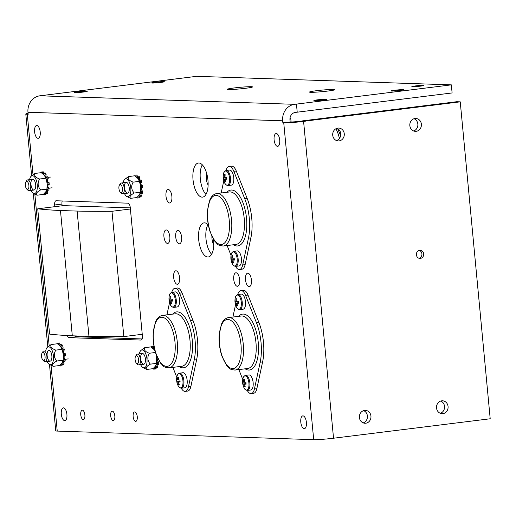 <?xml version="1.0" encoding="UTF-8"?>
<svg xmlns="http://www.w3.org/2000/svg" width="516" height="516" viewBox="0 0 516 516"><rect width="100%" height="100%" fill="white"/><g stroke="black" fill="none" stroke-linecap="round" stroke-linejoin="round"><path stroke-width="0.77" d="M49.478 364.483L55.747 430.828A14.912 0.916 -5.4 0 0 57.237 431.086L313.696 439.671A14.912 0.916 -5.4 0 0 333.536 438.226L490.2 418.766L460.24 101.839L305.401 121.073L301.866 120.957L456.705 101.723L460.24 101.839M305.401 121.073L301.866 120.957M301.873 121.066L300.054 121.292A6.779 0.419 174.6 0 1 291.037 121.944L282.865 122.821L282.671 120.802A14.912 13.429 -88.1 0 1 294.63 104.322L296.455 104.097L297.216 112.178L295.397 112.404A6.779 6.102 -88.1 0 0 289.96 119.893L290.153 121.918M305.408 121.183L303.589 121.408A14.912 0.916 174.6 0 1 283.748 122.853L282.865 122.821M296.455 104.097L297.216 112.178M297.261 112.178L452.106 92.945L451.339 84.863L196.557 76.329L41.719 95.576M296.5 104.097L451.339 84.863M282.671 120.802L27.98 112.275A14.912 13.429 91.9 0 1 39.938 95.795L41.712 95.57M27.98 112.275L28.174 114.294L27.29 114.268A14.912 0.916 174.6 0 1 25.8 114.01A14.912 0.916 174.6 0 1 28.077 113.301M333.594 89.455A12.745 0.78 -5.4 0 0 318.92 90.423A12.745 0.78 -5.4 0 0 309.516 92.119A12.745 0.78 -5.4 0 0 322.248 91.654A12.745 0.78 -5.4 0 0 334.845 89.726A12.745 0.78 -5.4 0 0 333.594 89.455M251.273 86.701A12.745 0.78 -5.4 0 0 236.599 87.668A12.745 0.78 -5.4 0 0 227.195 89.365A12.745 0.78 -5.4 0 0 239.927 88.9A12.745 0.78 -5.4 0 0 252.524 86.972A12.745 0.78 -5.4 0 0 251.273 86.701M423.378 85.359A6.102 0.374 -5.4 0 0 416.535 85.804A6.102 0.374 -5.4 0 0 411.839 86.617A6.102 0.374 -5.4 0 0 417.947 86.411A6.102 0.374 -5.4 0 0 423.984 85.469A6.102 0.374 -5.4 0 0 423.378 85.359M403.19 89.636A6.444 0.393 -5.4 0 0 395.966 90.1A6.444 0.393 -5.4 0 0 391.012 90.958A6.444 0.393 -5.4 0 0 397.462 90.745A6.444 0.393 -5.4 0 0 403.835 89.745A6.444 0.393 -5.4 0 0 403.19 89.636M86.585 91.197A6.444 0.393 -5.4 0 0 79.361 91.667A6.444 0.393 -5.4 0 0 74.407 92.519A6.444 0.393 -5.4 0 0 80.857 92.312A6.444 0.393 -5.4 0 0 87.23 91.313A6.444 0.393 -5.4 0 0 86.585 91.197M163.701 81.618A6.444 0.393 -5.4 0 0 156.483 82.089A6.444 0.393 -5.4 0 0 151.523 82.941A6.444 0.393 -5.4 0 0 157.973 82.728A6.444 0.393 -5.4 0 0 164.346 81.728A6.444 0.393 -5.4 0 0 163.701 81.618M326.073 99.214A6.444 0.393 -5.4 0 0 318.849 99.685A6.444 0.393 -5.4 0 0 313.896 100.536A6.444 0.393 -5.4 0 0 320.339 100.323A6.444 0.393 -5.4 0 0 326.718 99.324A6.444 0.393 -5.4 0 0 326.073 99.214M416.399 254.814A4.07 3.664 91.9 0 0 419.908 258.426A4.07 3.664 91.9 0 0 423.707 254.485A4.07 3.664 91.9 0 0 420.179 250.299A4.07 3.664 91.9 0 0 416.399 254.814M370.946 416.102A6.444 5.799 -88.1 0 1 364.967 423.255A6.444 5.799 -88.1 0 1 359.381 416.625A6.444 5.799 -88.1 0 1 365.392 410.381A6.444 5.799 -88.1 0 1 370.946 416.102M421.378 124.195A6.444 5.799 -88.1 0 1 415.393 131.348A6.444 5.799 -88.1 0 1 409.814 124.717A6.444 5.799 -88.1 0 1 415.825 118.474A6.444 5.799 -88.1 0 1 421.378 124.195M344.262 133.779A6.444 5.799 -88.1 0 1 338.277 140.933A6.444 5.799 -88.1 0 1 332.697 134.302A6.444 5.799 -88.1 0 1 338.709 128.058A6.444 5.799 -88.1 0 1 344.262 133.779M448.069 406.524A6.444 5.799 -88.1 0 1 442.083 413.677A6.444 5.799 -88.1 0 1 436.504 407.047A6.444 5.799 -88.1 0 1 442.515 400.803A6.444 5.799 -88.1 0 1 448.069 406.524M245.526 279.833A6.779 2.915 -97.1 0 0 249.312 286.657A6.779 2.915 -97.1 0 0 251.369 279.569A6.779 2.915 -97.1 0 0 247.641 273.203A6.779 2.915 -97.1 0 0 245.526 279.833M163.927 236.592A6.779 2.915 -97.1 0 0 167.706 243.417A6.779 2.915 -97.1 0 0 169.77 236.328A6.779 2.915 -97.1 0 0 166.036 229.962A6.779 2.915 -97.1 0 0 163.927 236.592M175.711 236.986A6.779 2.915 -97.1 0 0 179.491 243.81A6.779 2.915 -97.1 0 0 181.555 236.721A6.779 2.915 -97.1 0 0 177.82 230.355A6.779 2.915 -97.1 0 0 175.711 236.986M165.978 196.151A6.779 2.915 -97.1 0 0 169.758 202.975A6.779 2.915 -97.1 0 0 171.822 195.886A6.779 2.915 -97.1 0 0 168.087 189.52A6.779 2.915 -97.1 0 0 165.978 196.151M173.66 277.427A6.779 2.915 -97.1 0 0 177.44 284.252A6.779 2.915 -97.1 0 0 179.504 277.163A6.779 2.915 -97.1 0 0 175.769 270.797A6.779 2.915 -97.1 0 0 173.66 277.427M233.742 279.44A6.779 2.915 -97.1 0 0 237.521 286.264A6.779 2.915 -97.1 0 0 239.585 279.175A6.779 2.915 -97.1 0 0 235.851 272.809A6.779 2.915 -97.1 0 0 233.742 279.44M208.38 225.124A17.176 7.398 -97.1 0 0 204.039 222.867A17.176 7.398 -97.1 0 0 198.692 239.669A17.176 7.398 -97.1 0 0 208.277 256.968A17.176 7.398 -97.1 0 0 213.547 239.418M193.036 179.82A17.176 7.398 -97.1 0 0 202.62 197.118A17.176 7.398 -97.1 0 0 207.838 179.162A17.176 7.398 -97.1 0 0 198.383 163.024A17.176 7.398 -97.1 0 0 193.036 179.82M67.293 335.561A4.302 1.851 -97.1 0 0 69.079 337.658L140.926 340.057A4.302 1.851 -97.1 0 0 141.049 340.057A4.302 1.851 -97.1 0 0 142.39 335.845L130.258 207.516A4.302 1.851 -97.1 0 0 127.987 203.175L56.141 200.769A4.302 1.851 -97.1 0 0 56.012 200.776A4.302 1.851 -97.1 0 0 54.67 204.987L54.831 206.677M80.754 414.812A4.747 2.045 -97.1 0 0 83.399 419.592A4.747 2.045 -97.1 0 0 84.843 414.632A4.747 2.045 -97.1 0 0 82.231 410.175A4.747 2.045 -97.1 0 0 80.754 414.812M110.688 415.819A4.747 2.045 -97.1 0 0 113.339 420.592A4.747 2.045 -97.1 0 0 114.778 415.632A4.747 2.045 -97.1 0 0 112.166 411.175A4.747 2.045 -97.1 0 0 110.688 415.819M133.141 416.567A4.747 2.045 -97.1 0 0 135.785 421.346A4.747 2.045 -97.1 0 0 137.23 416.386A4.747 2.045 -97.1 0 0 134.618 411.929A4.747 2.045 -97.1 0 0 133.141 416.567M61.307 414.161A6.444 2.773 -97.1 0 0 64.9 420.65A6.444 2.773 -97.1 0 0 66.854 413.916A6.444 2.773 -97.1 0 0 63.313 407.866A6.444 2.773 -97.1 0 0 61.307 414.161M34.617 131.838A6.444 2.773 -97.1 0 0 38.21 138.32A6.444 2.773 -97.1 0 0 40.171 131.586A6.444 2.773 -97.1 0 0 36.623 125.536A6.444 2.773 -97.1 0 0 34.617 131.838M274.106 139.855A6.444 2.773 -97.1 0 0 277.698 146.338A6.444 2.773 -97.1 0 0 279.659 139.604A6.444 2.773 -97.1 0 0 276.112 133.554A6.444 2.773 -97.1 0 0 274.106 139.855M300.796 422.178A6.444 2.773 -97.1 0 0 304.388 428.667A6.444 2.773 -97.1 0 0 306.343 421.933A6.444 2.773 -97.1 0 0 302.795 415.883A6.444 2.773 -97.1 0 0 300.796 422.178M363.619 410.633A6.444 5.799 -88.1 0 1 367.411 415.986A6.444 5.799 -88.1 0 1 363.206 422.888M414.045 118.725A6.444 5.799 -88.1 0 1 417.844 124.079A6.444 5.799 -88.1 0 1 413.638 130.987M336.929 128.303A6.444 5.799 -88.1 0 1 340.728 133.657A6.444 5.799 -88.1 0 1 336.516 140.565M440.735 401.048A6.444 5.799 -88.1 0 1 444.528 406.402A6.444 5.799 -88.1 0 1 440.322 413.31M207.961 224.666A17.176 7.398 -97.1 0 0 205.974 238.76A17.176 7.398 -97.1 0 0 211.637 254.265M202.304 164.817A17.176 7.398 -97.1 0 0 200.318 178.917A17.176 7.398 -97.1 0 0 205.981 194.416M62.255 200.976A4.302 1.851 -97.1 0 0 61.959 204.078L62.12 205.774M75.201 335.916A4.302 1.851 -97.1 0 0 76.368 336.748L142.094 338.947M247.254 390.438A11.184 4.818 -97.1 0 0 251.215 393.579A11.184 4.818 -97.1 0 0 254.42 389.006L260.18 362.226A34.572 14.887 -97.1 0 0 256.446 322.719L245.571 295.384A11.184 4.818 -97.1 0 0 240.817 290.54A11.184 4.818 -97.1 0 0 237.747 294.559M235.535 304.788L232.897 317.05M238.85 369.591L242.778 379.473M251.215 393.579L253.646 393.276A11.184 4.818 -97.1 0 0 256.845 388.703L262.605 361.922A34.572 14.887 -97.1 0 0 258.871 322.416L247.996 295.081A11.184 4.818 -97.1 0 0 243.242 290.237L240.817 290.54M181.277 388.232A11.184 4.818 -97.1 0 0 185.238 391.373A11.184 4.818 -97.1 0 0 188.443 386.794L194.203 360.02A34.572 14.887 -97.1 0 0 190.469 320.507L179.594 293.172A11.184 4.818 -97.1 0 0 174.84 288.334A11.184 4.818 -97.1 0 0 171.77 292.346M169.558 302.576L166.92 314.837M172.873 367.386L176.801 377.26M185.238 391.373L187.669 391.07A11.184 4.818 -97.1 0 0 190.868 386.49L196.628 359.717A34.572 14.887 -97.1 0 0 192.894 320.204L182.019 292.875A11.184 4.818 -97.1 0 0 177.272 288.031L174.84 288.334M235.528 266.385A11.184 4.818 -97.1 0 0 239.489 269.526A11.184 4.818 -97.1 0 0 242.694 264.953L248.454 238.173A34.572 14.887 -97.1 0 0 244.713 198.666L233.845 171.331A11.184 4.818 -97.1 0 0 229.091 166.487A11.184 4.818 -97.1 0 0 226.021 170.506M223.809 180.735L221.171 192.997M227.117 245.539L231.052 255.42M239.489 269.526L241.92 269.223A11.184 4.818 -97.1 0 0 245.119 264.65L250.879 237.87A34.572 14.887 -97.1 0 0 247.145 198.363L236.27 171.028A11.184 4.818 -97.1 0 0 231.516 166.184L229.091 166.487M130.4 208.999L111.985 211.289A514.82 31.605 -5.4 0 1 77.116 211.076L60.462 210.522A514.82 31.605 -5.4 0 1 37.733 208.799L63.236 205.632L130.296 207.877M37.733 208.799L49.581 334.097A514.82 31.605 -5.4 0 0 72.305 335.819L88.958 336.374A514.82 31.605 -5.4 0 0 123.827 336.587L142.242 334.297M111.985 211.289L123.827 336.587M72.305 335.819L60.462 210.522M77.116 211.076L88.958 336.374M419.031 258.277A4.07 3.664 91.9 0 0 421.94 254.427A4.07 3.664 91.9 0 0 419.289 250.389M244.029 387.774L244.029 387.774A7.127 3.07 -97.1 0 0 248.544 387.877A7.127 3.07 -97.1 0 0 247.267 377.557A7.127 3.07 -97.1 0 0 242.913 378.77L242.913 378.77A13.558 13.558 0 0 0 244.029 387.774C244.552 389.322 245.713 390.206 247.499 390.418A7.592 3.27 -97.1 0 0 249.809 382.485A7.592 3.27 -97.1 0 0 245.629 375.351C243.945 375.996 243.042 377.138 242.913 378.77M244.384 386.678A12.713 3.825 141.1 0 0 245.21 386.703A13.551 11.526 -89.7 0 1 244.597 384.201A13.551 1.438 -10.8 0 0 246.106 384.143A12.713 6.102 86.5 0 1 245.926 382.253L244.41 382.221A13.551 11.526 -89.7 0 1 244.545 379.621A12.713 2.561 27.1 0 0 243.72 379.589A13.551 12.745 94.4 0 0 243.546 382.188L242.83 382.15A12.713 12.487 65.7 0 0 243.004 384.039A13.551 1.438 -10.8 0 0 243.733 384.168A13.551 12.745 94.4 0 0 244.384 386.678L245.016 386.078M244.597 384.201L246.061 383.82M246.042 383.64L243.733 384.168M243.546 382.188L244.41 382.188M243.72 379.589L244.494 380.053M247.499 390.418L250.77 390.012A7.592 3.27 -97.1 0 0 253.079 382.079A7.592 3.27 -97.1 0 0 248.899 374.945L245.629 375.351M243.004 384.039L246.029 383.517M236.393 306.936L236.393 306.936A7.127 3.07 -97.1 0 0 240.907 307.039A7.127 3.07 -97.1 0 0 239.624 296.719A7.127 3.07 -97.1 0 0 235.27 297.932L235.27 297.932A13.558 13.558 0 0 0 236.393 306.936C236.915 308.484 238.07 309.368 239.863 309.581A7.592 3.27 -97.1 0 0 242.165 301.647A7.592 3.27 -97.1 0 0 237.986 294.513C236.302 295.158 235.399 296.3 235.27 297.932M236.747 305.84A12.713 3.825 141.1 0 0 237.573 305.865A13.551 11.526 -89.7 0 1 236.96 303.363A13.551 1.438 -10.8 0 0 238.463 303.305A12.713 6.102 86.5 0 1 238.282 301.415L236.773 301.383A13.551 11.526 -89.7 0 1 236.902 298.783A12.713 2.561 27.1 0 0 236.076 298.751A13.551 12.745 94.4 0 0 235.902 301.35L235.186 301.312A12.713 12.487 65.7 0 0 235.361 303.202A13.551 1.438 -10.8 0 0 236.089 303.331A13.551 12.745 94.4 0 0 236.747 305.84L237.379 305.24M236.96 303.363L238.424 302.982M238.398 302.802L236.089 303.331M235.902 301.35L236.767 301.35M236.076 298.751L236.85 299.216M239.863 309.581L243.133 309.174A7.592 3.27 -97.1 0 0 245.442 301.241A7.592 3.27 -97.1 0 0 241.256 294.107L237.986 294.513M235.361 303.202L238.386 302.679M232.303 263.721L232.303 263.721A7.127 3.07 -97.1 0 0 236.818 263.824A7.127 3.07 -97.1 0 0 235.541 253.504A7.127 3.07 -97.1 0 0 231.187 254.717L231.187 254.717A13.558 13.558 0 0 0 232.303 263.721C232.826 265.269 233.987 266.153 235.773 266.366A7.592 3.27 -97.1 0 0 238.082 258.432A7.592 3.27 -97.1 0 0 233.903 251.298C232.219 251.943 231.31 253.085 231.187 254.717M232.658 262.625A12.713 3.825 141.1 0 0 233.484 262.65A13.551 11.526 -89.7 0 1 232.871 260.148A13.551 1.438 -10.8 0 0 234.38 260.09A12.713 6.102 86.5 0 1 234.2 258.2L232.684 258.168A13.551 11.526 -89.7 0 1 232.819 255.568A12.713 2.561 27.1 0 0 231.994 255.536A13.551 12.745 94.4 0 0 231.819 258.142L231.104 258.097A12.713 12.487 65.7 0 0 231.278 259.987A13.551 1.438 -10.8 0 0 232.006 260.116A13.551 12.745 94.4 0 0 232.658 262.625L233.29 262.025M232.871 260.148L234.335 259.767M234.316 259.587L232.006 260.116M231.819 258.142L232.684 258.135M231.994 255.536L232.768 256M235.773 266.366L239.043 265.959A7.592 3.27 -97.1 0 0 241.353 258.026A7.592 3.27 -97.1 0 0 237.173 250.892L233.903 251.298M231.278 259.987L234.303 259.471M224.66 182.883A7.127 3.07 -97.1 0 0 224.666 182.883A7.127 3.07 -97.1 0 0 229.181 182.987A7.127 3.07 -97.1 0 0 227.898 172.666A7.127 3.07 -97.1 0 0 223.544 173.879L223.544 173.879A13.558 13.558 0 0 0 224.666 182.883C225.182 184.431 226.343 185.315 228.137 185.528A7.592 3.27 -97.1 0 0 230.439 177.594A7.592 3.27 -97.1 0 0 226.26 170.461C224.576 171.106 223.673 172.247 223.544 173.879M225.021 181.787A12.713 3.825 141.1 0 0 225.847 181.813A13.551 11.526 -89.7 0 1 225.234 179.31A13.551 1.438 -10.8 0 0 226.737 179.252A12.713 6.102 86.5 0 1 226.556 177.362L225.047 177.33A13.551 11.526 -89.7 0 1 225.176 174.73A12.713 2.561 27.1 0 0 224.35 174.698A13.551 12.745 94.4 0 0 224.176 177.304L223.46 177.259A12.713 12.487 65.7 0 0 223.634 179.149A13.551 1.438 -10.8 0 0 224.363 179.278A13.551 12.745 94.4 0 0 225.021 181.787L225.653 181.187M225.234 179.31L226.698 178.929M226.672 178.749L224.363 179.278M224.176 177.304L225.04 177.298M224.35 174.698L225.124 175.163M228.137 185.528L231.407 185.121A7.592 3.27 -97.1 0 0 233.709 177.188A7.592 3.27 -97.1 0 0 229.53 170.054L226.26 170.461M223.634 179.149L226.659 178.633M178.052 385.562A7.127 3.07 -97.1 0 0 178.059 385.562A7.127 3.07 -97.1 0 0 182.574 385.671A7.127 3.07 -97.1 0 0 181.29 375.351A7.127 3.07 -97.1 0 0 176.936 376.557L176.936 376.557A13.558 13.558 0 0 0 178.059 385.562C178.575 387.116 179.736 388 181.529 388.213A7.592 3.27 -97.1 0 0 183.831 380.273A7.592 3.27 -97.1 0 0 179.652 373.145C177.968 373.79 177.065 374.926 176.936 376.557M178.413 384.465A12.713 3.825 141.1 0 0 179.239 384.491A13.551 11.526 -89.7 0 1 178.626 381.988A13.551 1.438 -10.8 0 0 180.129 381.937A12.713 6.102 86.5 0 1 179.949 380.047L178.439 380.015A13.551 11.526 -89.7 0 1 178.568 377.409A12.713 2.561 27.1 0 0 177.743 377.383A13.551 12.745 94.4 0 0 177.569 379.982L176.853 379.944A12.713 12.487 65.7 0 0 177.027 381.827A13.551 1.438 -10.8 0 0 177.756 381.963A13.551 12.745 94.4 0 0 178.413 384.465L179.046 383.872M178.626 381.988L180.09 381.614M180.065 381.434L177.756 381.963M177.569 379.982L178.433 379.976M177.743 377.383L178.517 377.847M181.529 388.213L184.799 387.806A7.592 3.27 -97.1 0 0 187.102 379.866A7.592 3.27 -97.1 0 0 182.922 372.739L179.652 373.145M177.027 381.827L180.052 381.311M170.415 304.724L170.415 304.724A7.127 3.07 -97.1 0 0 174.93 304.833A7.127 3.07 -97.1 0 0 173.647 294.513A7.127 3.07 -97.1 0 0 169.293 295.72L169.293 295.72A13.558 13.558 0 0 0 170.415 304.724C170.938 306.278 172.092 307.162 173.886 307.375A7.592 3.27 -97.1 0 0 176.195 299.435A7.592 3.27 -97.1 0 0 172.015 292.308C170.325 292.953 169.422 294.088 169.293 295.72M170.77 303.627A12.713 3.825 141.1 0 0 171.596 303.653A13.551 11.526 -89.7 0 1 170.983 301.15A13.551 1.438 -10.8 0 0 172.486 301.099A12.713 6.102 86.5 0 1 172.305 299.209L170.796 299.177A13.551 11.526 -89.7 0 1 170.925 296.571A12.713 2.561 27.1 0 0 170.099 296.545A13.551 12.745 94.4 0 0 169.932 299.145L169.209 299.106A12.713 12.487 65.7 0 0 169.39 300.989A13.551 1.438 -10.8 0 0 170.119 301.125A13.551 12.745 94.4 0 0 170.77 303.627L171.402 303.034M170.983 301.15L172.447 300.776M172.428 300.596L170.119 301.125M169.932 299.145L170.796 299.138M170.099 296.545L170.873 297.01M173.886 307.375L177.156 306.968A7.592 3.27 -97.1 0 0 179.465 299.028A7.592 3.27 -97.1 0 0 175.285 291.901L172.015 292.308M169.39 300.989L172.415 300.473M25.871 182L26.677 180.677A5.424 2.335 82.9 0 1 27.703 179.891A5.424 2.335 82.9 0 1 28.799 180.316A5.424 2.335 82.9 0 1 30.779 186.218A5.424 2.335 82.9 0 1 29.038 190.649A5.424 2.335 82.9 0 1 27.941 190.223A5.424 2.335 82.9 0 1 27.851 190.14L26.748 189.056A4.044 1.742 -97.1 0 0 26.813 189.114A4.044 1.742 -97.1 0 0 28.851 185.134A4.044 1.742 -97.1 0 0 25.871 182A4.044 1.742 -97.1 0 0 25.407 185.637A4.044 1.742 -97.1 0 0 26.748 189.056M119.422 185.128L120.228 183.806A5.424 2.335 82.9 0 1 121.247 183.019A5.424 2.335 82.9 0 1 122.35 183.451A5.424 2.335 82.9 0 1 124.324 189.346A5.424 2.335 82.9 0 1 122.589 193.784A5.424 2.335 82.9 0 1 121.486 193.352A5.424 2.335 82.9 0 1 121.402 193.268L120.299 192.184A4.044 1.742 -97.1 0 0 122.447 190.21A4.044 1.742 -97.1 0 0 121.002 184.863A4.044 1.742 -97.1 0 0 119.422 185.128A4.044 1.742 -97.1 0 0 118.957 188.772A4.044 1.742 -97.1 0 0 120.299 192.184M135.598 356.233L136.398 354.918A5.424 2.335 82.9 0 1 137.424 354.124A5.424 2.335 82.9 0 1 138.52 354.557A5.424 2.335 82.9 0 1 140.5 360.452A5.424 2.335 82.9 0 1 138.759 364.889A5.424 2.335 82.9 0 1 137.662 364.457A5.424 2.335 82.9 0 1 137.572 364.373L136.476 363.29A4.044 1.742 -97.1 0 0 136.54 363.354A4.044 1.742 -97.1 0 0 138.578 359.375A4.044 1.742 -97.1 0 0 135.598 356.233A4.044 1.742 -97.1 0 0 135.127 359.878A4.044 1.742 -97.1 0 0 136.476 363.29M42.048 353.105L42.847 351.783A5.424 2.335 82.9 0 1 43.873 350.996A5.424 2.335 82.9 0 1 44.969 351.428A5.424 2.335 82.9 0 1 46.95 357.324A5.424 2.335 82.9 0 1 45.215 361.761A5.424 2.335 82.9 0 1 44.112 361.329A5.424 2.335 82.9 0 1 44.028 361.245L42.925 360.162A4.044 1.742 -97.1 0 0 45.073 358.188A4.044 1.742 -97.1 0 0 43.628 352.834A4.044 1.742 -97.1 0 0 42.048 353.105A4.044 1.742 -97.1 0 0 41.583 356.743A4.044 1.742 -97.1 0 0 42.925 360.162M46.614 190.294L47.079 190.236A8.675 3.735 -97.1 0 0 47.304 189.714M47.227 186.824L47.93 186.734A8.675 3.735 -97.1 0 0 47.988 184.722M47.027 182.412L47.769 182.322A8.675 3.735 -97.1 0 0 47.304 180.116L48.252 178.73A11.526 4.96 -97.1 0 0 47.582 176.782L46.485 176.917L45.814 177.91M46.582 180.207L47.304 180.116M46.227 177.304A8.675 3.735 -97.1 0 0 45.782 176.543L46.169 174.098A11.526 4.96 -97.1 0 0 45.221 172.95L44.131 173.086L43.854 174.814M45.208 176.614L45.782 176.543M45.498 192.197L46.098 193.945A11.526 4.96 -97.1 0 0 46.84 192.855L46.234 191.101M46.904 189.237L47.749 190.249A11.526 4.96 -97.1 0 0 48.053 188.334L47.188 187.289M47.246 184.702L48.136 184.728A11.526 4.96 -97.1 0 0 47.923 182.496L47.033 182.47M46.485 179.858L47.156 178.865A11.526 4.96 -97.1 0 0 46.485 176.917M44.802 175.962L45.079 174.234A11.526 4.96 -97.1 0 0 44.131 173.086M42.609 173.666L42.454 172.067A11.526 4.96 -97.1 0 0 41.622 172.009A11.526 4.96 -97.1 0 0 41.48 172.034L41.557 172.866M43.576 194.203L43.634 194.829A11.526 4.96 -97.1 0 0 44.466 194.887A11.526 4.96 -97.1 0 0 44.608 194.861L44.466 193.352M46.098 193.945L47.195 193.81A11.526 4.96 -97.1 0 0 47.93 192.72L47.079 190.236M45.414 194.764A11.526 4.96 -97.1 0 0 45.556 194.745A11.526 4.96 -97.1 0 0 45.705 194.725L45.466 192.242M43.815 174.776L43.55 171.931A11.526 4.96 -97.1 0 0 42.718 171.873A11.526 4.96 -97.1 0 0 42.57 171.899M48.136 184.728L49.226 184.593A11.526 4.96 -97.1 0 0 49.014 182.361L47.769 182.322M47.749 190.249L48.839 190.114A11.526 4.96 -97.1 0 0 49.143 188.198L47.93 186.734M44.608 194.861L45.705 194.725M42.454 172.067L43.55 171.931M45.079 174.234L46.169 174.098M47.156 178.865L48.252 178.73M47.923 182.496L49.014 182.361M48.053 188.334L49.143 188.198M46.84 192.855L47.93 192.72M140.165 193.423L140.629 193.365A8.675 3.735 -97.1 0 0 140.849 192.842M140.771 189.959L141.481 189.869A8.675 3.735 -97.1 0 0 141.539 187.856M140.578 185.547L141.32 185.45A8.675 3.735 -97.1 0 0 140.855 183.251L141.803 181.864A11.526 4.96 -97.1 0 0 141.132 179.916L140.036 180.052L139.365 181.039M140.126 183.341L140.855 183.251M139.778 180.432A8.675 3.735 -97.1 0 0 139.333 179.671L139.72 177.227A11.526 4.96 -97.1 0 0 138.772 176.085L137.675 176.22L137.404 177.943M138.759 179.742L139.333 179.671M139.049 195.332L139.649 197.073A11.526 4.96 -97.1 0 0 140.391 195.99L139.784 194.235M140.455 192.365L141.294 193.377A11.526 4.96 -97.1 0 0 141.603 191.462L140.739 190.423M140.797 187.83L141.687 187.863A11.526 4.96 -97.1 0 0 141.474 185.631L140.584 185.599M140.036 182.987L140.707 182A11.526 4.96 -97.1 0 0 140.036 180.052M138.352 179.097L138.63 177.362A11.526 4.96 -97.1 0 0 137.675 176.22M136.153 176.801L136.005 175.195A11.526 4.96 -97.1 0 0 135.173 175.143A11.526 4.96 -97.1 0 0 135.031 175.163L135.108 175.995M137.121 197.331L137.185 197.957A11.526 4.96 -97.1 0 0 138.017 198.015A11.526 4.96 -97.1 0 0 138.159 197.989L138.017 196.486M139.649 197.073L140.739 196.938A11.526 4.96 -97.1 0 0 141.481 195.854L140.629 193.365M138.959 197.892A11.526 4.96 -97.1 0 0 139.107 197.88A11.526 4.96 -97.1 0 0 139.249 197.854L139.017 195.37M137.366 177.904L137.095 175.059A11.526 4.96 -97.1 0 0 136.263 175.008A11.526 4.96 -97.1 0 0 136.121 175.027M141.687 187.863L142.777 187.727A11.526 4.96 -97.1 0 0 142.564 185.496L141.32 185.45M141.294 193.377L142.39 193.242A11.526 4.96 -97.1 0 0 142.693 191.326L141.481 189.869M138.159 197.989L139.249 197.854M136.005 175.195L137.095 175.059M138.63 177.362L139.72 177.227M140.707 182L141.803 181.864M141.474 185.631L142.564 185.496M141.603 191.462L142.693 191.326M140.391 195.99L141.481 195.854M156.335 364.528L156.799 364.47A8.675 3.735 -97.1 0 0 157.025 363.948M156.948 361.065L157.657 360.974A8.675 3.735 -97.1 0 0 157.709 358.962M154.297 347.803A11.526 4.96 -97.1 0 0 153.852 347.326L153.575 349.048A8.675 3.735 -97.1 0 0 153.549 349.016L153.271 346.165A11.526 4.96 -97.1 0 0 152.439 346.113A11.526 4.96 -97.1 0 0 152.297 346.133M155.226 366.437L155.826 368.185A11.526 4.96 -97.1 0 0 156.561 367.095L155.961 365.341M156.632 363.477L157.47 364.49A11.526 4.96 -97.1 0 0 157.773 362.567L156.909 361.529M156.967 358.936L157.857 358.968A11.526 4.96 -97.1 0 0 157.838 358.581M154.529 350.203L154.652 349.409M152.33 347.907L152.181 346.307A11.526 4.96 -97.1 0 0 151.349 346.249A11.526 4.96 -97.1 0 0 151.201 346.268L151.278 347.107M153.297 368.437L153.355 369.069A11.526 4.96 -97.1 0 0 154.187 369.121A11.526 4.96 -97.1 0 0 154.336 369.101L154.194 367.592M155.826 368.185L156.916 368.05A11.526 4.96 -97.1 0 0 157.657 366.96L156.799 364.47M155.135 368.998A11.526 4.96 -97.1 0 0 155.284 368.985A11.526 4.96 -97.1 0 0 155.426 368.966L155.193 366.476M157.47 364.49L158.567 364.348A11.526 4.96 -97.1 0 0 158.87 362.432L157.657 360.974M154.336 369.101L155.426 368.966M152.181 346.307L153.271 346.165M153.852 347.326L154.194 347.281M157.773 362.567L158.87 362.432M156.561 367.095L157.657 366.96M62.791 361.4L63.249 361.342A8.675 3.735 -97.1 0 0 63.474 360.819M63.397 357.93L64.107 357.846A8.675 3.735 -97.1 0 0 64.165 355.834M63.204 353.518L63.945 353.428A8.675 3.735 -97.1 0 0 63.481 351.228L64.423 349.835A11.526 4.96 -97.1 0 0 63.752 347.887L62.662 348.023L61.984 349.016M62.752 351.319L63.481 351.228M62.404 348.41A8.675 3.735 -97.1 0 0 61.959 347.649L62.346 345.204A11.526 4.96 -97.1 0 0 61.398 344.056L60.301 344.191L60.03 345.92M61.385 347.72L61.959 347.649M60.03 345.894A8.675 3.735 -97.1 0 0 59.998 345.888L59.721 343.037A11.526 4.96 -97.1 0 0 58.889 342.979A11.526 4.96 -97.1 0 0 58.747 343.005M61.675 363.309L62.275 365.051A11.526 4.96 -97.1 0 0 63.017 363.967L62.41 362.213M63.081 360.342L63.919 361.355A11.526 4.96 -97.1 0 0 64.229 359.439L63.358 358.394M63.423 355.808L64.306 355.834A11.526 4.96 -97.1 0 0 64.1 353.602L63.21 353.576M62.655 350.964L63.333 349.977A11.526 4.96 -97.1 0 0 62.662 348.023M60.978 347.068L61.256 345.339A11.526 4.96 -97.1 0 0 60.301 344.191M58.779 344.778L58.631 343.172A11.526 4.96 -97.1 0 0 57.798 343.114A11.526 4.96 -97.1 0 0 57.65 343.14L57.734 343.972M59.746 365.309L59.811 365.934A11.526 4.96 -97.1 0 0 60.636 365.992A11.526 4.96 -97.1 0 0 60.785 365.967L60.643 364.464M62.275 365.051L63.365 364.915A11.526 4.96 -97.1 0 0 64.107 363.825L63.249 361.342M61.585 365.87A11.526 4.96 -97.1 0 0 61.733 365.857A11.526 4.96 -97.1 0 0 61.875 365.831L61.643 363.348M64.306 355.834L65.403 355.698A11.526 4.96 -97.1 0 0 65.19 353.466L63.945 353.428M63.919 361.355L65.016 361.219A11.526 4.96 -97.1 0 0 65.319 359.304L64.107 357.846M60.785 365.967L61.875 365.831M58.631 343.172L59.721 343.037M61.256 345.339L62.346 345.204M63.333 349.977L64.423 349.835M64.1 353.602L65.19 353.466M64.229 359.439L65.319 359.304M63.017 363.967L64.107 363.825M47.253 347.403L51.142 344.54L57.431 343.759L60.507 346.455L62.068 349.338L63.345 354.692L63.1 360.233L56.812 361.013C53.019 363.103 51.813 364.87 53.206 366.321L49.362 364.412A9.017 3.883 -97.1 0 0 53.322 360.355A9.017 3.883 -97.1 0 0 51.903 349.983A9.017 3.883 -97.1 0 0 47.253 347.403A9.017 3.883 -97.1 0 0 45.756 350.764M61.81 348.61A9.488 4.083 -97.1 0 1 61.907 348.829A9.488 4.083 -97.1 0 1 63.345 354.692A9.488 4.083 -97.1 0 1 63.229 359.446L62.055 362.793L59.488 365.541L53.206 366.321M51.142 344.54C50.097 346.72 51.645 348.584 55.786 350.119C53.535 354.073 53.877 357.698 56.812 361.013M62.068 349.338L55.786 350.119M47.143 355.679A5.424 2.335 -97.1 0 0 49.11 360.742A5.424 2.335 -97.1 0 0 51.568 359.504A5.424 2.335 -97.1 0 0 50.594 351.622A5.424 2.335 -97.1 0 0 48.027 350.861A5.424 2.335 -97.1 0 0 47.143 355.679M47.091 361.523A9.017 3.883 -97.1 0 0 49.362 364.412M31.076 176.298L34.972 173.434L41.254 172.654L44.337 175.35L45.898 178.233L47.169 183.586L46.924 189.127L40.641 189.907C36.842 191.997 35.636 193.764 37.029 195.209L33.185 193.306A9.017 3.883 -97.1 0 0 37.146 189.249A9.017 3.883 -97.1 0 0 35.733 178.878A9.017 3.883 -97.1 0 0 31.076 176.298A9.017 3.883 -97.1 0 0 29.58 179.652M45.634 177.504A9.488 4.083 -97.1 0 1 45.737 177.723A9.488 4.083 -97.1 0 1 47.169 183.586A9.488 4.083 -97.1 0 1 47.053 188.34L45.879 191.681L43.312 194.429L37.029 195.209M34.972 173.434C33.921 175.614 35.469 177.472 39.609 179.013C37.358 182.961 37.7 186.592 40.641 189.907M45.898 178.233L39.609 179.013M30.973 184.573A5.424 2.335 -97.1 0 0 32.934 189.636A5.424 2.335 -97.1 0 0 35.398 188.398A5.424 2.335 -97.1 0 0 34.417 180.516A5.424 2.335 -97.1 0 0 31.857 179.755A5.424 2.335 -97.1 0 0 30.973 184.573M30.921 190.417A9.017 3.883 -97.1 0 0 33.185 193.306M124.627 179.426L128.523 176.562L134.805 175.782L137.882 178.478L139.443 181.368L140.72 186.715L140.475 192.255L134.192 193.036C130.393 195.125 129.187 196.893 130.58 198.344L126.736 196.441A9.017 3.883 -97.1 0 0 130.696 192.378A9.017 3.883 -97.1 0 0 129.277 182.006A9.017 3.883 -97.1 0 0 124.627 179.426A9.017 3.883 -97.1 0 0 123.131 182.787M139.185 180.632A9.488 4.083 -97.1 0 1 139.281 180.858A9.488 4.083 -97.1 0 1 140.72 186.715A9.488 4.083 -97.1 0 1 140.604 191.468L139.43 194.816L136.863 197.564L130.58 198.344M128.523 176.562C127.471 178.742 129.019 180.606 133.16 182.148C130.909 186.095 131.251 189.727 134.192 193.036M139.443 181.368L133.16 182.148M124.524 187.708A5.424 2.335 -97.1 0 0 126.484 192.765A5.424 2.335 -97.1 0 0 128.948 191.526A5.424 2.335 -97.1 0 0 127.968 183.651A5.424 2.335 -97.1 0 0 125.401 182.883A5.424 2.335 -97.1 0 0 124.524 187.708M124.472 193.552A9.017 3.883 -97.1 0 0 126.736 196.441M156.535 355.563L156.651 363.361L150.362 364.141C146.563 366.231 145.364 368.005 146.75 369.45L142.913 367.547A9.017 3.883 -97.1 0 0 146.867 363.483A9.017 3.883 -97.1 0 0 145.454 353.112A9.017 3.883 -97.1 0 0 140.797 350.538A9.017 3.883 -97.1 0 0 139.307 353.892M156.587 355.692A9.488 4.083 -97.1 0 1 156.89 357.82A9.488 4.083 -97.1 0 1 156.78 362.574L155.6 365.921L153.039 368.669L146.75 369.45M140.797 350.538L144.693 347.668C143.648 349.854 145.19 351.712 149.337 353.254C147.086 357.201 147.428 360.832 150.362 364.141M155.11 351.183L154.058 349.584L150.982 346.887L144.693 347.668M155.484 352.486L149.337 353.254M140.694 358.813A5.424 2.335 -97.1 0 0 142.661 363.877A5.424 2.335 -97.1 0 0 145.119 362.638A5.424 2.335 -97.1 0 0 144.138 354.756A5.424 2.335 -97.1 0 0 141.578 353.995A5.424 2.335 -97.1 0 0 140.694 358.813M140.642 364.657A9.017 3.883 -97.1 0 0 142.913 367.547M289.998 118.158L290.734 118.183L291.089 121.95M290.734 118.183L289.979 118.274M211.902 236.347A8.404 3.618 -97.1 0 0 211.973 238.618A8.404 3.618 -97.1 0 0 213.779 244.881M206.677 173.395A8.404 3.618 -97.1 0 0 206.316 178.775A8.404 3.618 -97.1 0 0 208.122 185.031M39.938 95.795L294.63 104.322M303.589 121.408L333.536 438.226M27.29 114.268L32.998 174.647M34.849 194.255L49.168 345.752M51.026 365.36L57.237 431.086M313.696 439.671L283.748 122.853M76.368 336.748L69.079 337.658M61.959 204.078L54.67 204.987M238.611 316.34A28.161 12.126 82.9 0 1 243.371 314.076A28.161 12.126 82.9 0 1 258.503 346.417A28.161 12.126 82.9 0 1 245.132 368.811M254.42 389.006L256.845 388.703M260.18 362.226L262.605 361.922M256.446 322.719L258.871 322.416M245.571 295.384L247.996 295.081M241.991 315.979A26.439 11.384 -97.1 0 0 241.217 316.011L228.511 317.592A26.439 11.384 82.9 0 1 229.285 317.559A26.439 11.384 82.9 0 1 243.171 343.321A26.439 11.384 82.9 0 1 235.032 370.069L247.732 368.488A26.439 11.384 -97.1 0 0 255.871 341.74A26.439 11.384 -97.1 0 0 241.991 315.979M227.904 319.462A24.716 10.643 -97.1 0 0 222.086 355.988A24.716 10.643 -97.1 0 0 240.695 356.614A24.716 10.643 -97.1 0 0 227.904 319.462M172.641 314.128A28.161 12.126 82.9 0 1 177.394 311.87A28.161 12.126 82.9 0 1 192.532 344.211A28.161 12.126 82.9 0 1 179.155 366.605M188.443 386.794L190.868 386.49M194.203 360.02L196.628 359.717M190.469 320.507L192.894 320.204M179.594 293.172L182.019 292.875M176.014 313.773A26.439 11.384 -97.1 0 0 175.24 313.805L162.534 315.386A26.439 11.384 82.9 0 1 163.314 315.347A26.439 11.384 82.9 0 1 177.194 341.115A26.439 11.384 82.9 0 1 169.055 367.856L181.755 366.283A26.439 11.384 -97.1 0 0 189.901 339.534A26.439 11.384 -97.1 0 0 176.014 313.773M161.934 317.25A24.716 10.643 -97.1 0 0 156.109 353.783A24.716 10.643 -97.1 0 0 174.718 354.408A24.716 10.643 -97.1 0 0 161.934 317.25M226.885 192.287A28.161 12.126 82.9 0 1 231.645 190.023A28.161 12.126 82.9 0 1 246.777 222.364A28.161 12.126 82.9 0 1 233.406 244.758M242.694 264.953L245.119 264.65M248.454 238.173L250.879 237.87M244.713 198.666L247.145 198.363M233.845 171.331L236.27 171.028M230.265 191.926A26.439 11.384 -97.1 0 0 229.485 191.965L216.785 193.539A26.439 11.384 82.9 0 1 217.559 193.506A26.439 11.384 82.9 0 1 231.445 219.268A26.439 11.384 82.9 0 1 223.305 246.016L236.005 244.436A26.439 11.384 -97.1 0 0 244.145 217.688A26.439 11.384 -97.1 0 0 230.265 191.926M216.178 195.409A24.716 10.643 -97.1 0 0 210.36 231.936A24.716 10.643 -97.1 0 0 228.969 232.561A24.716 10.643 -97.1 0 0 216.178 195.409M339.405 138.469A21.898 9.43 -97.1 0 0 335.922 128.742M25.8 114.01L31.637 175.75M33.301 193.371L47.807 346.855M235.032 370.069C228.207 369.385 229.394 367.747 226.724 365.573L221.932 356.169C219.635 349.171 218.726 341.985 219.19 334.607L221.59 323.906C223.144 320.268 225.453 318.159 228.511 317.592M169.055 367.856C162.23 367.173 163.417 365.534 160.747 363.367L155.961 353.957C153.665 346.965 152.749 339.78 153.213 332.394L155.613 321.7C157.167 318.056 159.476 315.953 162.534 315.386M223.305 246.016C216.481 245.332 217.668 243.694 214.998 241.52L210.206 232.116C207.909 225.118 207 217.933 207.464 210.554L209.864 199.853C211.418 196.215 213.727 194.106 216.785 193.539M29.038 190.649L33.998 190.036M49.117 188.159L52.09 187.785M27.703 179.891L32.663 179.271M47.814 177.388L50.755 177.027M122.589 193.784L127.549 193.165M121.247 183.019L126.207 182.406M138.759 364.889L143.719 364.277M137.424 354.124L142.384 353.512M45.215 361.761L50.175 361.142M65.287 359.265L68.267 358.897M44.466 194.887L45.556 194.745M41.622 172.009L42.718 171.873M138.017 198.015L139.107 197.88M135.173 175.143L136.263 175.008M154.187 369.121L155.284 368.985M151.349 346.249L152.439 346.113M60.636 365.992L61.733 365.857M57.798 343.114L58.889 342.979M61.907 348.829L61.739 348.435M45.737 177.723L45.563 177.33M139.281 180.858L139.114 180.458M337.638 128.645L340.637 135.624"/></g></svg>
